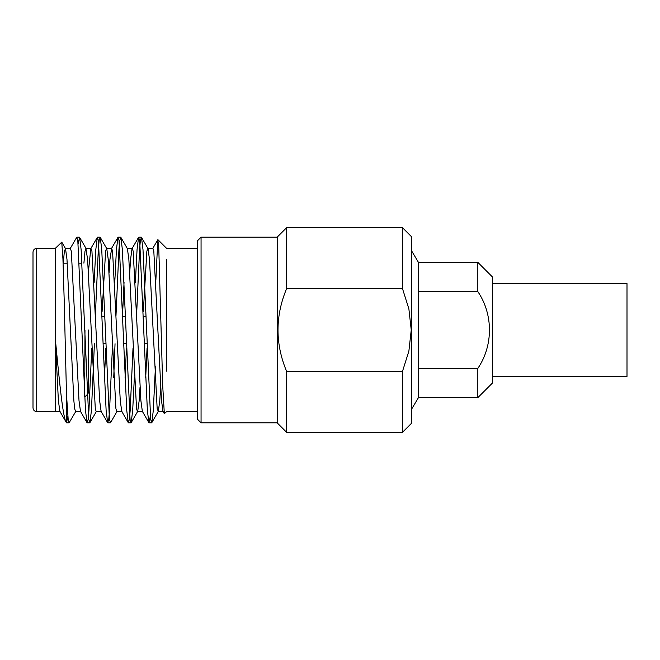 <?xml version="1.0" encoding="UTF-8"?>
<svg xmlns="http://www.w3.org/2000/svg" width="660" height="660" viewBox="0 0 660 660"><rect width="100%" height="100%" fill="white"/><g stroke="black" fill="none" stroke-linecap="round" stroke-linejoin="round"><path stroke-width="0.99" d="M477.832 262.342L418.432 262.342L418.432 291.572L477.832 291.572L477.832 262.342L492.682 277.192L492.682 382.808L477.832 397.658L477.832 368.428L418.432 368.428L418.432 397.658L411.378 409.53M477.832 291.572C493.317 314.474 493.317 345.535 477.832 368.428M418.432 291.572L418.432 368.428M402.468 288.552L402.468 227.684L286.638 227.684L286.638 288.552L402.468 288.552L408.878 308.863L411.238 330L408.878 351.128L402.468 371.448L286.638 371.448L286.638 432.316L402.468 432.316L402.468 371.448M402.468 227.684L411.378 236.593L411.378 423.406L402.468 432.316M286.638 432.316L277.728 423.406L277.728 236.593L286.638 227.684M286.638 371.448C275.113 343.802 275.113 316.173 286.638 288.552M201.061 422.812L197.348 419.1L197.348 240.9L201.061 237.188L201.061 422.812L277.728 422.812M166.65 371.176L166.65 259.528M155.884 279.799L157.806 239.753L158.738 246.617L162.715 385.828L164.332 413.704L166.658 411.584L197.348 411.592M63.277 263.175L64.358 251.295L65.513 248.63L61.751 242.129L62.931 258.761L64.152 298.782L66.495 394.614L66.495 422.779L67.84 416.443M61.751 242.129L55.275 248.407L36.712 248.407L36.712 411.592C34.477 411.394 33.239 410.157 33 407.88L33 252.12C33.239 249.843 34.477 248.605 36.712 248.407M55.275 411.213L55.275 248.416M55.267 338.44C59.433 381.513 62.906 418.894 66.495 422.779L59.862 411.37L58.385 400.653L55.267 338.44M66.495 394.614L68.186 419.546L69.094 422.812L75.826 411.37M78.152 243.556L79.629 237.377L81.122 249.62L88.811 419.537L89.941 422.623L91.435 410.38L94.413 343.736M95.337 316.264L98.315 249.62L99.124 240.463L100.254 237.377L101.747 249.62L109.436 419.537L110.567 422.623L117.076 411.37M113.726 377.602L115.038 343.736M115.962 316.264L118.94 249.62L119.749 240.463L120.879 237.377L122.372 249.62L130.061 419.546L131.191 422.623L132.685 410.38L134.351 377.602M136.744 311.776L139.565 249.62L140.374 240.463L141.504 237.377L142.997 249.62L150.686 419.537L151.816 422.623L153.31 410.38L155.43 366.77M70.174 248.63L76.684 237.377L77.806 240.454L85.495 410.38L86.996 422.623L88.118 419.537L88.935 410.38L91.756 348.224M94.141 282.397L95.807 249.62L97.309 237.377L98.431 240.463L106.12 410.38L107.621 422.623L108.743 419.537L109.56 410.38L112.381 348.224M114.766 282.397L116.432 249.62L117.934 237.377L119.056 240.463L126.745 410.38L128.246 422.623L129.368 419.546L130.185 410.38L133.006 348.224M135.391 282.397L137.057 249.62L138.559 237.377L139.681 240.463L147.37 410.38L148.871 422.623L150.34 416.443M65.513 248.63L66.982 259.347L73.854 400.653L74.671 408.705L75.578 411.584L80.734 411.584M83.903 263.175L84.983 251.295L85.891 248.416L87.607 259.347L95.296 408.705L96.203 411.584L101.359 411.584M102.069 311.776L105.608 251.295L106.516 248.416L111.672 248.416L112.571 251.295L120.26 400.653L121.737 411.37L128.246 422.623M100.254 237.377L106.763 248.63L108.232 259.347L115.921 408.705L116.828 411.584L121.985 411.584M122.694 311.776L124.039 282.397M120.879 237.377L127.388 248.63L128.857 259.347L136.546 408.705L137.453 411.584L142.609 411.584M131.191 422.623L137.701 411.37L139.169 400.653L140.027 387.164M143.319 311.776L146.858 251.295L147.766 248.416L152.922 248.416L153.821 251.295L161.51 400.653L162.987 411.37L164.332 413.704M141.504 237.377L148.013 248.63L149.482 259.347L157.171 408.705L158.326 411.37L159.794 400.653L160.652 387.164M65.266 248.416L70.422 248.416L71.321 251.295L79.01 400.653L80.487 411.37L86.996 422.623M88.688 269.074L90.799 248.63L91.946 251.295L99.635 400.653L101.112 411.37L107.621 422.623M104.453 377.602L105.806 348.224M109.09 272.836L109.948 259.347L111.672 248.416M125.078 377.602L126.431 348.224M129.715 272.836L130.573 259.347L132.049 248.63L138.559 237.377M127.141 248.416L132.297 248.416L133.196 251.295L140.885 400.653L142.362 411.37L148.871 422.623M145.703 377.602L147.056 348.224M84.975 330L84.727 396.825M88.688 276.787L88.688 266.887L88.077 266.277M88.688 393.112L88.688 330M492.682 376.406L627 376.406L627 283.594L492.682 283.594M477.832 397.658L418.432 397.658M418.432 262.342L411.378 250.47M277.728 237.188L201.061 237.188M197.348 248.407L166.65 248.407L157.946 239.704M141.281 237.188L138.781 237.188M120.656 237.188L118.156 237.188M100.031 237.188L97.523 237.188M79.406 237.188L76.906 237.188M151.594 422.812L149.086 422.812M130.969 422.812L128.469 422.812M110.344 422.812L107.836 422.812M89.719 422.812L87.219 422.812M69.094 422.812L66.594 422.812M60.109 411.584L36.712 411.592M85.891 248.416L91.047 248.416M158.078 411.584L163.234 411.584M86.138 248.63L79.629 237.377M96.451 411.37L89.941 422.623M158.326 411.37L151.816 422.623M97.309 237.377L90.799 248.63M117.934 237.377L111.424 248.63M152.674 248.63L157.806 239.753M81.889 263.175L79.39 263.175M67.246 263.175L63.096 263.175M87.12 394.68L84.975 396.825M145.975 316.264L143.476 316.264M125.35 316.264L122.851 316.264M104.725 316.264L102.226 316.264M146.899 343.736L144.392 343.736M126.274 343.736L123.767 343.736M105.649 343.736L103.141 343.736"/></g></svg>
